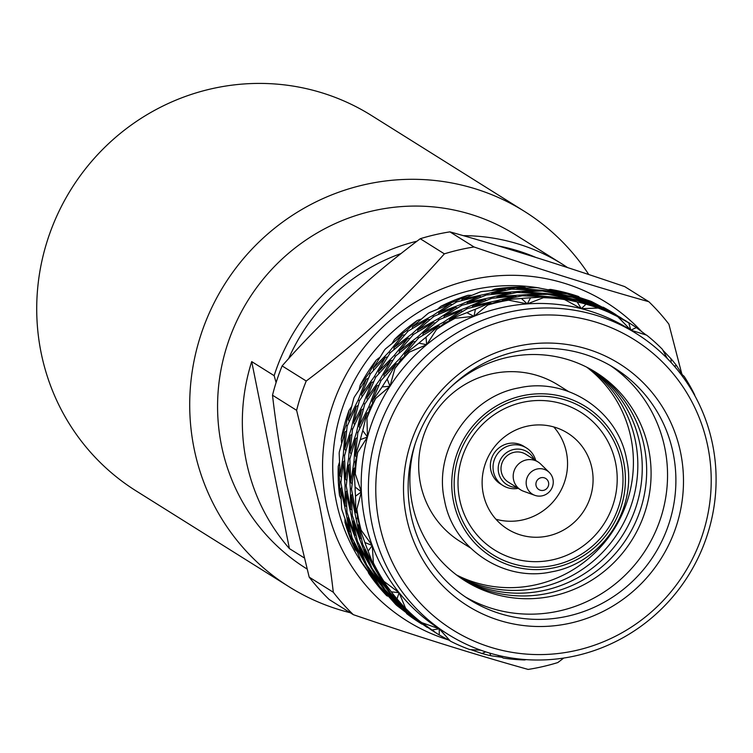 <?xml version="1.0" encoding="UTF-8"?>
<svg xmlns="http://www.w3.org/2000/svg" width="753" height="753" viewBox="0 0 753 753"><rect width="100%" height="100%" fill="white"/><g stroke="black" fill="none" stroke-linecap="round" stroke-linejoin="round"><path stroke-width="1.13" d="M588.761 274.525A221.542 215.32 122.1 0 0 524.455 211.386A221.542 215.32 122.1 0 0 284.37 220.827A221.542 215.32 122.1 0 0 194.048 448.346A221.542 215.32 122.1 0 0 289.152 586.832A221.542 215.32 122.1 0 0 350.201 612.707M289.152 586.832L136.152 490.937A221.542 215.32 -57.9 0 1 41.057 352.46A221.542 215.32 -57.9 0 1 131.38 124.942A221.542 215.32 -57.9 0 1 371.464 115.491L524.455 211.386M463.293 235.661A196.928 191.394 -57.9 0 1 562.34 264.171L515.127 234.588A196.928 191.394 122.1 0 0 301.718 242.984A196.928 191.394 122.1 0 0 221.429 445.221A196.928 191.394 122.1 0 0 305.963 568.317L306.942 568.929M539.27 287.975A177.416 172.428 122.1 0 0 336.224 501.093A177.416 172.428 122.1 0 0 368.057 571.546M536.042 485.487A6.523 6.344 122.1 0 0 543.581 490.344A6.523 6.344 122.1 0 0 548.57 482.588A6.523 6.344 122.1 0 0 541.04 477.722A6.523 6.344 122.1 0 0 536.042 485.487M526.422 485.478A13.827 13.441 122.1 0 0 548.466 492.641A13.827 13.441 122.1 0 0 533.265 470.503A13.827 13.441 122.1 0 0 526.422 485.478M549.248 472.413L540.635 463.999A16.444 15.982 122.1 0 0 513.508 479.529A16.444 15.982 122.1 0 0 523.551 491.257L534.875 495.342M538.028 461.947L525.848 454.313A16.444 15.982 122.1 0 0 501.329 471.896A16.444 15.982 122.1 0 0 508.388 482.174L520.568 489.808M534.188 459.546A19.314 18.769 122.1 0 0 511.108 450.238A19.314 18.769 122.1 0 0 498.571 472.536A19.314 18.769 122.1 0 0 516.727 487.407M535.694 460.488A22.157 21.536 122.1 0 0 526.498 447.979A22.157 21.536 122.1 0 0 502.486 448.92A22.157 21.536 122.1 0 0 493.46 471.67A22.157 21.536 122.1 0 0 502.966 485.525A22.157 21.536 122.1 0 0 518.233 488.349M526.498 447.979L523.834 446.313A22.157 21.536 122.1 0 0 499.832 447.254A22.157 21.536 122.1 0 0 490.796 470.004A22.157 21.536 122.1 0 0 500.303 483.85L502.966 485.525M591.971 468.498A56.616 55.025 122.1 0 0 567.668 433.107A56.616 55.025 122.1 0 0 506.317 435.526A56.616 55.025 122.1 0 0 483.228 493.667A56.616 55.025 122.1 0 0 507.531 529.058A56.616 55.025 122.1 0 0 568.891 526.648A56.616 55.025 122.1 0 0 591.971 468.498M495.916 519.222A56.616 55.025 122.1 0 0 566.444 452.497A56.616 55.025 122.1 0 0 553.756 426.942M621.319 462.549A86.153 83.734 122.1 0 0 521.782 398.393A86.153 83.734 122.1 0 0 455.847 500.849A86.153 83.734 122.1 0 0 555.385 565.004A86.153 83.734 122.1 0 0 621.319 462.549M615.615 463.029A81.23 78.952 122.1 0 0 521.763 402.535A81.23 78.952 122.1 0 0 459.594 499.145A81.23 78.952 122.1 0 0 553.436 559.63A81.23 78.952 122.1 0 0 615.615 463.029M453.485 501.394A88.619 86.124 122.1 0 0 555.865 567.385A88.619 86.124 122.1 0 0 623.682 462.003A88.619 86.124 122.1 0 0 521.302 396.012A88.619 86.124 122.1 0 0 453.485 501.394M568.449 391.475L558.152 385.018A92.308 89.72 122.1 0 0 458.116 388.953A92.308 89.72 122.1 0 0 420.475 483.755A92.308 89.72 122.1 0 0 460.102 541.454L470.409 547.911M456.525 574.972A123.078 119.623 122.1 0 0 585.109 561.38A123.078 119.623 122.1 0 0 631.005 438.19A123.078 119.623 122.1 0 0 586.756 367.191M458.633 576.534A123.078 119.623 122.1 0 0 588.47 564.966A123.078 119.623 122.1 0 0 635.419 440.957A123.078 119.623 122.1 0 0 589.081 368.396M460.761 578.04A123.078 119.623 122.1 0 0 591.82 568.543A123.078 119.623 122.1 0 0 639.843 443.724A123.078 119.623 122.1 0 0 591.369 369.657M462.926 579.499A123.078 119.623 122.1 0 0 595.162 572.111A123.078 119.623 122.1 0 0 644.257 446.491A123.078 119.623 122.1 0 0 593.618 370.975M415.195 443.752A123.078 119.623 122.1 0 0 412.286 503.983A123.078 119.623 122.1 0 0 554.481 595.632A123.078 119.623 122.1 0 0 648.681 449.268A123.078 119.623 122.1 0 0 450.642 387.202M465.345 596.922A136.622 132.782 122.1 0 0 611.21 587.076A136.622 132.782 122.1 0 0 664.871 448.251A136.622 132.782 122.1 0 0 610.354 365.553M673.22 453.485A136.622 132.782 122.1 0 0 614.58 368.095A136.622 132.782 122.1 0 0 466.521 373.912A136.622 132.782 122.1 0 0 410.818 514.224A136.622 132.782 122.1 0 0 469.467 599.614A136.622 132.782 122.1 0 0 617.516 593.797A136.622 132.782 122.1 0 0 673.22 453.485M680.693 453.024A142.872 138.853 122.1 0 0 515.636 346.634A142.872 138.853 122.1 0 0 406.291 516.53A142.872 138.853 122.1 0 0 571.348 622.919A142.872 138.853 122.1 0 0 680.693 453.024M379.126 522.827A171.166 166.357 122.1 0 0 576.864 650.281A171.166 166.357 122.1 0 0 707.867 446.727A171.166 166.357 122.1 0 0 510.12 319.272A171.166 166.357 122.1 0 0 379.126 522.827M371.869 523.429A177.416 172.428 122.1 0 0 448.026 634.327A177.416 172.428 122.1 0 0 640.295 626.76A177.416 172.428 122.1 0 0 712.62 444.562A177.416 172.428 122.1 0 0 636.464 333.664A177.416 172.428 122.1 0 0 444.204 341.231A177.416 172.428 122.1 0 0 371.869 523.429M355.143 467.368L353.948 468.648L355.077 486.975L361.365 491.869A177.416 172.428 122.1 0 0 364.668 518.911A177.416 172.428 122.1 0 0 372.274 545.52A177.416 172.428 122.1 0 0 399.109 592.705A177.416 172.428 122.1 0 0 439.253 628.811A177.416 172.428 122.1 0 0 440.825 629.809L448.026 634.327M641.151 331.038A187.836 182.555 122.1 0 0 422.32 298.226A187.836 182.555 122.1 0 0 326.218 503.409A187.836 182.555 122.1 0 0 447.922 639.758M333.297 592.244C330.2 564.995 325.531 535.581 319.272 503.992L296.616 410.329L272.501 395.212C275.589 422.424 280.267 451.838 286.535 483.473L309.191 577.137A215.452 209.39 122.1 0 0 329.24 599.567L353.345 614.683A215.452 209.39 122.1 0 1 333.297 592.244L309.191 577.137M563.743 658.047L557.822 662.555A215.452 209.39 122.1 0 1 528.154 669.426C475.727 654.781 417.454 636.53 353.345 614.683M357.637 518.808L356.856 509.122A182.621 177.492 122.1 0 0 358.626 519.419A182.621 177.492 122.1 0 0 361.139 530.159L357.637 518.808M341.58 487.426L340.685 488.716L341.617 508.379A182.621 177.492 122.1 0 0 341.702 508.812A182.621 177.492 122.1 0 0 341.909 509.837L349.364 531.383L345.796 511.635L346.917 511.475M340.685 488.716L345.796 511.635M351.124 514.977L354.691 534.724L347.02 512.407L346.013 492.057L351.03 514.666L352.244 514.817M352.31 515.466L351.34 495.399L360.019 538.066L352.31 515.466M289.416 548.608A196.928 191.394 -57.9 0 1 246.193 460.742A196.928 191.394 -57.9 0 1 251.709 361.6L289.416 548.608L303.939 557.709M276.106 382.552L274.158 375.672L251.709 361.6M274.158 375.672A196.928 191.394 -57.9 0 1 417.03 241.176M562.34 264.171A196.928 191.394 -57.9 0 1 567.546 267.569M535.712 257.385A190.678 185.323 122.1 0 0 498.43 245.939M401.123 253.507A190.678 185.323 122.1 0 0 288.606 358.663M360.339 439.639L355.378 455.678L357.816 432.815L366.89 413.171L362.767 430.641A182.621 177.492 122.1 0 0 360.339 439.639L367.464 437.004A177.416 172.428 122.1 0 0 361.365 491.869L355.294 473.957L355.162 462.53L357.684 452.44A182.621 177.492 122.1 0 0 355.294 473.957M356.385 457.306L355.378 455.678M357.082 437.625L355.614 438.783L353.938 461.768L355.284 461.956M353.938 461.768L350.766 482.409L349.834 459.198L355.614 438.783M355.077 486.975A182.621 177.492 122.1 0 0 355.491 496.218L355.887 512.332L351.547 489.29L353.948 468.648M351.933 483.755L350.766 482.409M355.887 512.332L357.129 513.377M349.816 464.027L348.62 465.307L350.333 488.537L351.585 488.528M352.235 494.1L351.34 495.399M357.571 518.149L356.451 518.318M350.333 488.537L350.559 508.99L346.22 485.958L348.62 465.307M351.802 510.035L350.559 508.99M360.019 538.066L361.224 538.781M346.907 490.758L346.013 492.057M353.731 520.436L353.138 521.678L368.339 562.265L357.449 541.181L353.138 521.678M362.485 543.487L361.562 543.76M355.896 535.439L354.691 534.724M368.339 562.265L369.403 562.689M348.404 517.095L347.811 518.337L356.235 540.419L357.157 540.146M359.539 545.709L359.209 546.791L380.557 584.319L366.692 564.948L359.209 546.791M371.493 567.207L370.796 567.527M356.235 540.419L363.012 558.933L352.122 537.84L347.811 518.337M364.076 559.347L363.012 558.933M380.557 584.319L381.385 584.497M354.211 542.367L353.882 543.45L365.469 564.185L366.165 563.865M369.478 569.221L369.356 570.087L383.87 588.997L396.323 603.614L379.757 586.418L369.356 570.087M368.038 571.499L368.594 573.174A182.621 177.492 122.1 0 0 386.666 595.642L387.673 596.169M383.239 590.361L395.796 604.565A182.621 177.492 122.1 0 0 396.897 605.544L415.298 619.634M365.469 564.185L375.229 580.977L361.807 562.303A182.621 177.492 122.1 0 1 361.073 561.013L353.882 543.45M376.058 581.156L375.229 580.977M396.323 603.614L396.831 603.642M368.594 573.174L378.543 585.655L378.985 585.363M383.249 590.945L400.38 607.586L415.176 619.653M362.767 430.641L367.464 437.004L366.946 418.226L370.052 407.514L375.766 398.337A182.621 177.492 122.1 0 0 366.946 418.226M357.684 452.44L367.464 437.004A177.416 172.428 122.1 0 1 389.96 386.289L382.176 386.891L372.208 401.189L380.971 380.613L396.031 364.028L387.221 379.023A182.621 177.492 122.1 0 0 382.176 386.891M406.469 613.328L406.724 613.676A182.621 177.492 122.1 0 0 420.089 622.966L421.991 624.152M378.543 585.655L386.666 595.642M406.724 613.676L421.285 623.719M372.679 403.156L372.208 401.189M378.806 385.122L376.914 385.818L368.829 406.752L370.156 407.345M368.612 412.211L366.89 413.171M368.829 406.752L359.03 426.151L364.725 404.182L376.914 385.818M359.783 427.977L359.03 426.151M363.285 408.87L361.562 409.839L356.602 432.053L357.957 432.448M356.602 432.053L350.051 452.337L352.489 429.474L361.562 409.839M351.058 453.965L350.051 452.337M351.755 434.283L350.286 435.441L348.611 458.426L349.957 458.615M348.611 458.426L345.439 479.077L344.507 455.857L350.286 435.441M346.606 480.423L345.439 479.077M344.488 460.685L343.293 461.966L345.006 485.196L346.258 485.186M345.006 485.196L345.232 505.658L340.893 482.617L343.293 461.966M346.474 506.694L345.232 505.658M344.949 519.542L344.996 522.394A182.621 177.492 122.1 0 0 355.181 549.596L356.781 551.337M350.569 532.098L349.364 531.383M344.996 522.394L350.907 537.087L351.83 536.814M387.221 379.023L389.96 386.289L394.949 368.424L400.897 359.416L409.34 352.112A182.621 177.492 122.1 0 0 394.949 368.424M375.766 398.337L389.96 386.289A177.416 172.428 122.1 0 1 426.659 344.705L418.884 343.142L404.709 354.202L418.743 337.805L438.528 326.021L426.038 337.175A182.621 177.492 122.1 0 0 418.884 343.142M350.907 537.087L355.181 549.596M404.559 356.15L404.709 354.202M415.157 341.617L413.181 341.702L399.674 358.654L400.775 359.595M398.026 363.633L396.031 364.028M399.674 358.654L384.002 374.778L395.57 356.084L413.181 341.702M384.152 376.773L384.002 374.778M392.699 360.292L390.703 360.687L379.757 379.86L380.962 380.623M379.757 379.86L366.88 397.848L375.643 377.281L390.703 360.687M367.351 399.815L366.88 397.848M373.479 381.78L371.587 382.486L363.501 403.41L364.829 404.013M363.501 403.41L353.703 422.81L359.397 400.841L371.587 382.486M354.456 424.636L353.703 422.81M357.957 405.528L356.235 406.498L351.274 428.721L352.63 429.106M351.274 428.721L344.733 448.995L347.161 426.142L356.235 406.498M345.731 450.633L344.733 448.995M346.427 430.951L344.959 432.1L343.283 455.094L344.629 455.283M339.274 462.803L338.238 466.314A182.621 177.492 122.1 0 0 339.547 495.587L340.855 498.618M343.283 455.094L340.111 475.736L339.17 453.306A182.621 177.492 122.1 0 1 339.33 451.819L344.959 432.1M341.278 477.082L340.111 475.736M338.238 466.314L339.678 481.854L340.93 481.854M426.038 337.175L426.659 344.705L436.571 329.428L444.675 322.952L455.113 318.293A182.621 177.492 122.1 0 0 436.571 329.428M409.34 352.112L426.659 344.705A177.416 172.428 122.1 0 1 473.976 316.316L466.851 312.674L449.71 319.31L467.434 308.57L490.203 302.875L475.425 309.191A182.621 177.492 122.1 0 0 466.851 312.674M339.678 481.854L339.547 495.587M449.061 320.91L449.71 319.31M462.549 311.234L460.855 310.744L443.451 322.18L444.185 323.319M440.42 326.247L438.528 326.021M443.451 322.18L423.233 333.325L439.347 319.611L460.855 310.744M422.81 335.123L423.233 333.325M435.093 322.915L433.201 322.689L417.529 337.043L418.452 338.097M417.529 337.043L399.382 350.86L413.416 334.464L433.201 322.689M399.231 352.809L399.382 350.86M409.83 338.285L407.853 338.361L394.346 355.312L395.447 356.254M394.346 355.312L378.674 371.436L390.242 352.743L407.853 338.361M378.825 373.432L378.674 371.436M387.371 356.95L385.376 357.355L374.429 376.519L375.634 377.281M374.429 376.519L361.553 394.506L370.316 373.94L385.376 357.355M362.024 396.483L361.553 394.506M368.151 378.439L366.259 379.145L358.174 400.078L359.501 400.671M351.284 407.006L348.997 410.423A182.621 177.492 122.1 0 0 341.288 438.905L341.589 442.811M358.174 400.078L348.375 419.468L353.835 398.243A182.621 177.492 122.1 0 1 354.456 396.859L366.259 379.145M349.128 421.304L348.375 419.468M348.997 410.423L345.947 425.379L347.302 425.774M475.425 309.191L473.976 316.316L487.718 305.059L497.093 301.671L508.614 300.183A182.621 177.492 122.1 0 0 487.718 305.059M455.113 318.293L473.976 316.316A177.416 172.428 122.1 0 1 527.26 303.892L521.396 298.47L502.797 299.939L522.29 295.778L546.01 296.851L530.545 297.821A182.621 177.492 122.1 0 0 521.396 298.47M345.947 425.379L341.288 438.905M501.95 300.965L502.797 299.939M516.398 296.748L515.268 295.976L495.869 300.908L496.189 301.972M491.653 303.553L490.203 302.875M495.869 300.908L472.893 305.859L491.765 298.339L515.268 295.976M472.103 307.177L472.893 305.859M486.325 300.221L484.876 299.534L466.229 307.808L466.747 308.937M466.229 307.808L444.383 315.968L462.107 305.229L484.876 299.534M443.733 317.568L444.383 315.968M457.222 307.892L455.527 307.403L438.124 318.848L438.858 319.978M438.124 318.848L417.906 329.983L434.02 316.269L455.527 307.403M417.482 331.791L417.906 329.983M429.765 319.573L427.873 319.347L412.202 333.711L413.133 334.765M412.202 333.711L394.054 347.519L408.088 331.122L427.873 319.347M393.904 349.477L394.054 347.519M404.502 334.944L402.526 335.029L389.019 351.98L390.12 352.922M379.484 357.581L376.199 360.179A182.621 177.492 122.1 0 0 360.235 385.084L359.237 389.15M389.019 351.98L373.347 368.095L384.491 350.013A182.621 177.492 122.1 0 1 385.489 348.884L402.526 335.029M373.497 370.09L373.347 368.095M376.199 360.179L369.102 373.177L370.307 373.949M530.545 297.821L527.26 303.892L543.402 297.699L553.022 297.68L564.599 299.572A182.621 177.492 122.1 0 0 543.402 297.699M508.614 300.183L527.26 303.892A177.416 172.428 122.1 0 1 581.307 308.664L577.184 301.925L558.792 297.972L577.928 300.682L600.48 308.542L586.003 304.165A182.621 177.492 122.1 0 0 577.184 301.925M369.102 373.177L360.235 385.084M558.086 298.423L558.792 297.972M571.574 299.478L571.094 298.837L551.798 296.908L551.808 297.642M546.819 297.623L546.01 296.851M551.798 296.908L528.107 295.054L547.695 294.338L571.094 298.837M527.298 295.778L528.107 295.054M541.492 294.282L540.682 293.51L521.076 295.016L521.217 295.938M521.076 295.016L497.469 296.597L516.963 292.437L540.682 293.51M496.622 297.633L497.469 296.597M511.071 293.416L509.941 292.635L490.542 297.567L490.862 298.63M490.542 297.567L467.566 302.518L486.438 294.997L509.941 292.635M466.775 303.845L467.566 302.518M480.998 296.88L479.548 296.193L460.902 304.476L461.42 305.596M460.902 304.476L439.055 312.636L456.779 301.897L479.548 296.193M438.406 314.227L439.055 312.636M451.894 304.551L450.2 304.061L432.796 315.507L433.53 316.637M432.796 315.507L412.578 326.651L428.118 313.37A182.621 177.492 122.1 0 1 429.408 312.589L450.2 304.061M420.861 319.178L417.2 320.524A182.621 177.492 122.1 0 0 394.534 339.405L392.398 342.888M412.155 328.449L412.578 326.651M417.2 320.524L406.874 330.369L407.806 331.424M586.003 304.165L581.307 308.664L598.164 308.071L606.993 311.356L617.592 316.495A182.621 177.492 122.1 0 0 598.164 308.071M564.599 299.572L581.307 308.664A177.416 172.428 122.1 0 1 629.263 329.155L636.464 333.664M406.874 330.369L394.534 339.405M628.736 322.698L612.189 313.615L630.986 324.082A182.621 177.492 122.1 0 0 628.736 322.698L630.835 330.143L646.648 335.16A182.621 177.492 122.1 0 1 662.395 349.317L667.28 358.484M646.121 334.963L636.379 327.602A182.621 177.492 122.1 0 0 630.986 324.082M622.891 319.131L605.704 310.829M605.77 310.584L583.49 301.981L601.666 308.015L622.872 319.065M583.001 302.198L583.49 301.981M595.369 305.605L576.713 299.92L576.647 300.409M576.713 299.92L553.464 294.639L572.6 297.341L595.152 305.2M552.758 295.082L553.464 294.639M566.247 296.145L565.767 295.505L546.471 293.576L546.48 294.31M546.471 293.576L522.78 291.722L542.367 290.997L565.767 295.505M521.97 292.446L522.78 291.722M536.164 290.94L535.355 290.169L515.749 291.684L515.89 292.597M515.749 291.684L492.142 293.256L511.635 289.105L535.355 290.169M491.295 294.291L492.142 293.256M505.743 290.074L504.614 289.293L485.214 294.235L485.534 295.298M485.214 294.235L462.238 299.176L480.452 291.872A182.621 177.492 122.1 0 1 481.911 291.533L504.614 289.293M471.227 295.251L467.971 295.317A182.621 177.492 122.1 0 0 440.834 306.33L438.114 308.702M461.448 300.503L462.238 299.176M467.971 295.317L455.574 301.134L456.092 302.254M455.574 301.134L440.834 306.33M636.379 327.602L630.835 330.143L617.592 316.495M682.585 375.032L676.721 365.845A182.621 177.492 122.1 0 0 671.017 358.748L662.932 350.277M626.788 321.456L606.862 310.274L625.912 320.9M617.564 315.799L600.376 307.488M600.442 307.252L578.163 298.64L596.338 304.673L617.545 315.723M577.673 298.866L578.163 298.64M590.041 302.264L571.386 296.578L571.32 297.077M571.386 296.578L548.137 291.298L567.273 293.999L589.834 301.859M547.44 291.75L548.137 291.298M560.919 292.804L560.439 292.164L541.143 290.234L541.153 290.969M525.735 287.759L523.551 287.044A182.621 177.492 122.1 0 0 494.599 289.105L492.048 290.234M541.143 290.234L517.452 288.38L536.381 287.646A182.621 177.492 122.1 0 1 537.849 287.778L560.439 292.164M516.643 289.105L517.452 288.38M523.551 287.044L510.421 288.343L510.562 289.256M510.421 288.343L494.599 289.105M671.074 362.494L671.017 358.748M676.721 365.845L674.142 365.939M694.821 395.683L694.633 394.807A182.621 177.492 122.1 0 0 684.11 376.312L679.705 372.697M621.46 318.114L601.534 306.942L620.585 317.568M612.236 312.457L595.049 304.156M579.33 297.143L578.502 296.494A182.621 177.492 122.1 0 0 550.556 289.416L548.89 289.604M595.115 303.911L572.835 295.308L590.408 301.087A182.621 177.492 122.1 0 1 591.764 301.671L612.217 312.391M572.346 295.524L572.835 295.308M578.502 296.494L566.058 293.237L565.992 293.736M566.058 293.237L550.556 289.416M616.133 314.773L614.062 313.474A182.621 177.492 122.1 0 0 603.247 307.233L602.908 307.168M615.257 314.227L603.247 307.233M470.841 649.66L481.995 653.491A182.621 177.492 122.1 0 0 490.824 655.731L501.696 657.275M497.554 655.204L503.409 658.094A182.621 177.492 122.1 0 0 524.606 659.957L526.102 659.619M489.732 653.105L490.824 655.731M481.995 653.491L485.666 651.853M437.013 633.574L416.465 618.825L431.629 630.054A182.621 177.492 122.1 0 0 437.013 633.574A182.621 177.492 122.1 0 0 439.272 634.967L450.096 640.831M431.629 630.054L439.253 628.811L450.416 641.161A182.621 177.492 122.1 0 0 469.834 649.585L480.828 650.206M421.36 622.496L412.258 615.032L405.613 608.339A182.621 177.492 122.1 0 0 421.36 622.496L439.253 628.811L439.272 634.967M431.94 630.393L411.138 615.483L432.646 630.826M411.034 614.26L425.831 626.327L406.931 611.69L393.904 597.618L411.251 614.072M396.991 598.908L406.978 610.288L390.412 593.091L380.011 576.76L391.287 591.811A182.621 177.492 122.1 0 0 396.991 598.908L399.109 592.705L383.898 581.344L377.347 571.631L373.375 562.849A182.621 177.492 122.1 0 0 383.898 581.344M393.894 597.044L393.904 597.618M407.486 610.316L406.978 610.288M391.287 591.811L399.109 592.705L405.613 608.339M426.612 627.051L405.811 612.142L427.318 627.484M405.707 610.928L420.503 622.985L401.603 608.349L388.576 594.277L405.923 610.73M389.197 592.329L401.65 606.956L385.084 589.75L374.683 573.419L389.197 592.329L389.64 592.046M376.124 570.859L385.884 587.651L372.02 568.289L364.537 550.132L376.124 570.859L376.82 570.539M368.123 551.102L373.667 565.607L362.777 544.523L358.466 525.01L364.904 542.508A182.621 177.492 122.1 0 0 368.123 551.102L372.274 545.52L361.139 530.159M364.904 542.508L372.274 545.52L373.375 562.849M364.537 550.132L364.866 549.05M380.133 575.904L380.011 576.76M374.73 566.03L373.667 565.607M374.683 573.419L374.806 572.562M386.713 587.829L385.884 587.651M388.576 594.277L388.567 593.703M402.158 606.974L401.65 606.956M358.466 525.01L359.059 523.777M356.856 509.122L361.365 491.869L355.491 496.218M681.71 373.554L668.89 324.157A215.452 209.39 122.1 0 0 648.841 301.718L624.726 286.611C560.985 264.877 502.712 246.626 449.918 231.868A215.452 209.39 122.1 0 0 420.249 238.729C368.697 277.443 322.651 319.837 282.121 365.911A215.452 209.39 122.1 0 0 272.501 395.212M449.918 231.868L474.032 246.975A215.452 209.39 122.1 0 0 444.364 253.846L420.249 238.729M282.121 365.911L306.236 381.018A215.452 209.39 122.1 0 0 296.616 410.329M474.032 246.975C537.774 268.717 596.037 286.959 648.841 301.718M306.236 381.018C357.788 342.314 403.834 299.92 444.364 253.846M626.609 459.396C637.932 508.896 601.741 563.253 551.733 571.809C503.945 582.558 452.958 548.495 444.505 500.208C433.182 450.727 469.345 396.379 519.325 387.804C567.131 377.027 618.147 411.091 626.609 459.396"/></g></svg>
